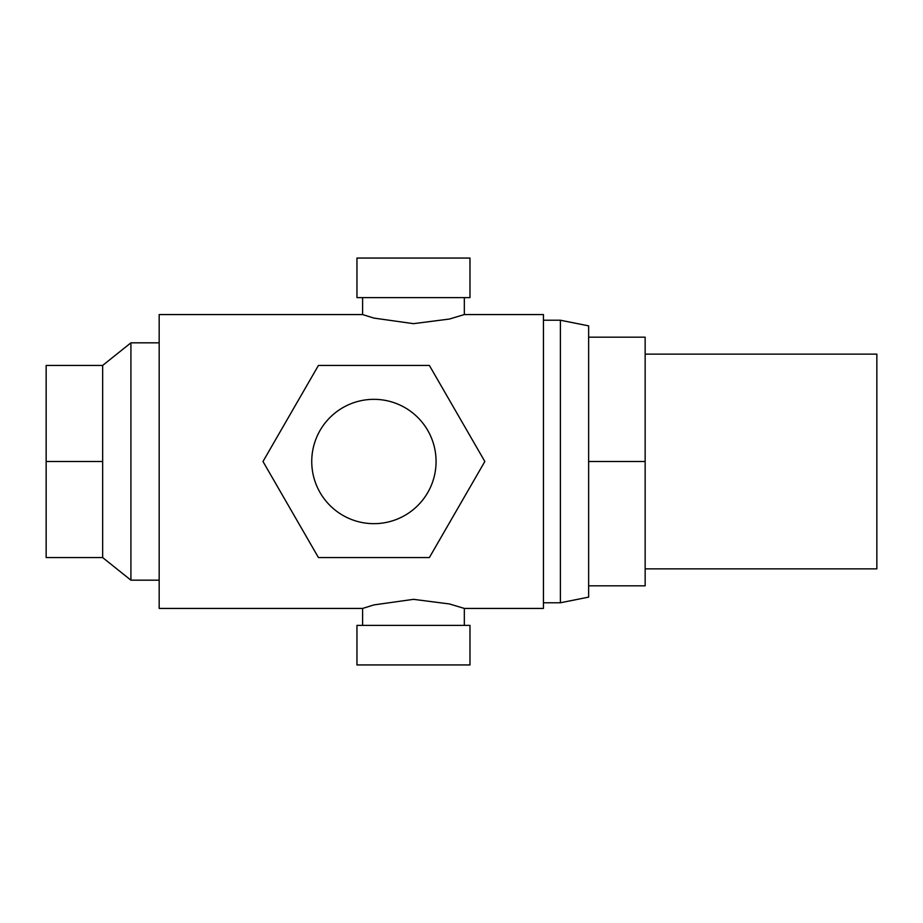 <?xml version="1.0" encoding="UTF-8"?>
<svg xmlns="http://www.w3.org/2000/svg" width="923" height="923" viewBox="0 0 923 923"><rect width="100%" height="100%" fill="white"/><g stroke="black" fill="none" stroke-linecap="round" stroke-linejoin="round"><path stroke-width="1.38" d="M102.661 461.5L46.15 461.5L46.15 365.427L102.661 365.427L102.661 557.573L130.916 580.175L130.916 342.825L159.171 342.825M645.154 354.132L876.85 354.132L876.85 568.868L645.154 568.868M560.388 602.777L588.643 597.123L588.643 325.877L560.388 320.223L560.388 602.777L543.439 602.777M311.743 461.5A62.164 62.164 0 0 0 373.907 523.664A62.164 62.164 0 0 0 436.071 461.5A62.164 62.164 0 0 0 373.907 399.336A62.164 62.164 0 0 0 311.743 461.5M469.98 664.941L356.959 664.941L356.959 625.379L469.98 625.379L469.98 664.941M469.98 297.621L356.959 297.621L356.959 258.059L469.98 258.059L469.98 297.621M464.327 314.57L543.439 314.57L543.439 608.43L464.327 608.43L449.42 603.954L413.469 599.339L373.907 604.911L362.612 608.43L159.171 608.43L159.171 314.57L362.612 314.57L373.907 318.089L413.469 323.661L449.42 319.046L464.327 314.57L464.327 297.621M429.368 557.573L318.447 557.573L262.986 461.5L318.447 365.427L429.368 365.427L484.84 461.5L429.368 557.573M588.643 585.828L645.154 585.828L645.154 337.172L588.643 337.172M588.643 461.5L645.154 461.5M102.661 557.573L46.15 557.573L46.15 461.5M130.916 580.175L159.171 580.175M464.327 608.43L464.327 625.379M362.612 297.621L362.612 314.57M362.612 608.43L362.612 625.379M560.388 320.223L543.439 320.223M102.661 365.427L130.916 342.825"/></g></svg>
